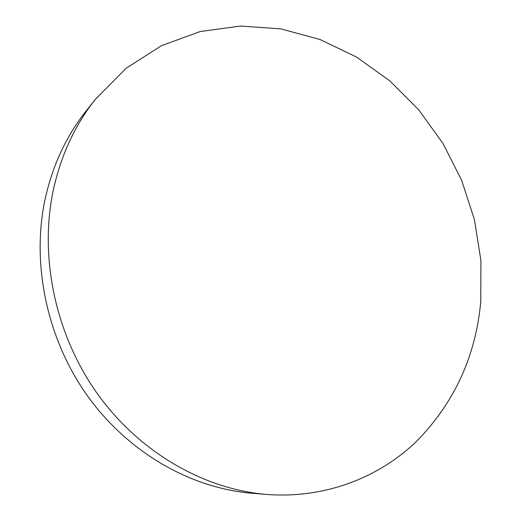 <?xml version="1.0" encoding="UTF-8"?>
<svg xmlns="http://www.w3.org/2000/svg" width="521" height="521" viewBox="0 0 521 521"><rect width="100%" height="100%" fill="white"/><g stroke="black" fill="none" stroke-linecap="round" stroke-linejoin="round"><path stroke-width="0.78" d="M480.772 301.561L480.909 260.487L474.449 219.719L461.671 180.351L442.961 143.425L418.793 109.924L389.741 80.814L356.488 57.017L319.848 39.433L280.812 28.87L240.507 26.05L200.259 31.527L161.569 45.62L126.062 68.329L95.428 99.27C74.816 125.229 60.703 155.831 53.096 191.09C39.199 257.999 55.662 335.368 97.668 394.143C139.882 452.814 204.369 489.343 266.693 494.436C324.296 498.851 377.999 478.102 416.038 441.847C454.175 403.208 475.751 356.449 480.772 301.561M95.428 99.27L86.134 110.973C66.069 136.242 52.328 165.952 44.904 200.103C31.338 264.902 47.177 339.588 87.789 396.318C128.615 452.938 191.116 488.249 251.799 493.218L266.693 494.436"/></g></svg>
